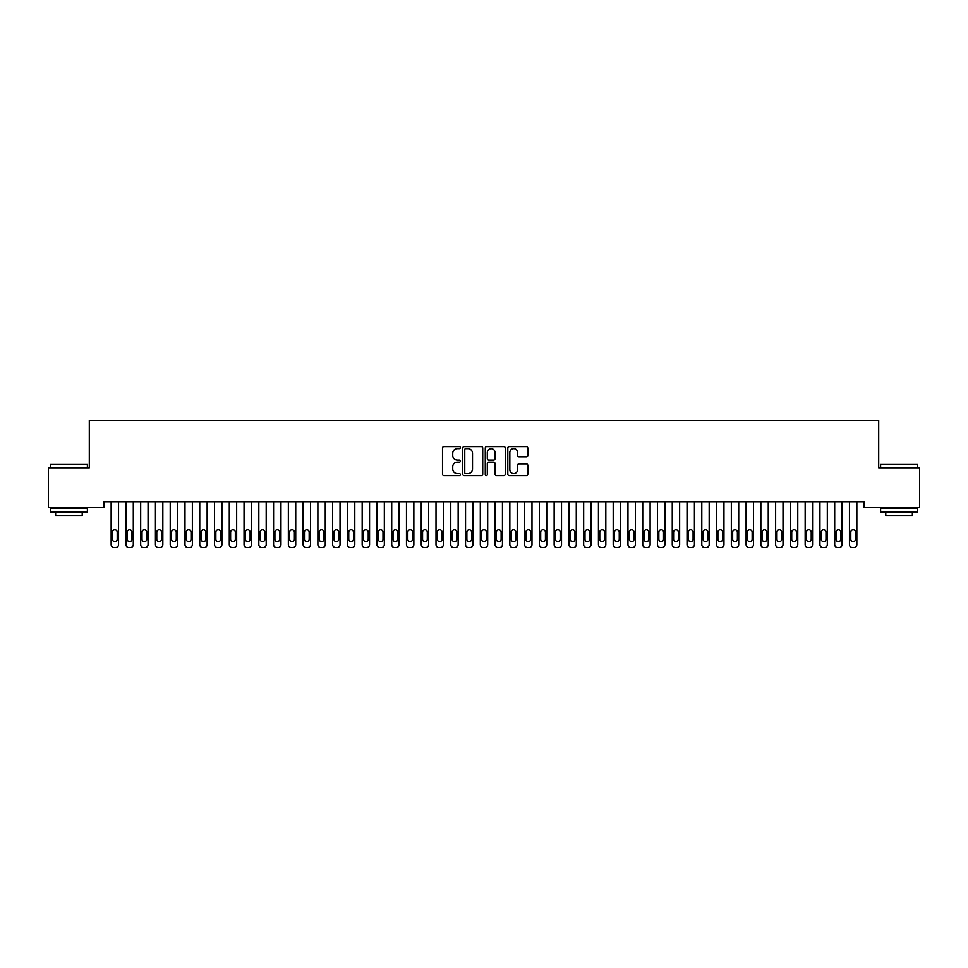 <?xml version="1.0" encoding="UTF-8"?>
<svg xmlns="http://www.w3.org/2000/svg" width="968" height="968" viewBox="0 0 968 968"><rect width="100%" height="100%" fill="white"/><g stroke="black" fill="none" stroke-linecap="round" stroke-linejoin="round"><path stroke-width="1.45" d="M460.381 447.615A1.016 1.016 0 0 0 459.364 446.599L443.961 446.599A1.452 1.452 0 0 0 442.509 448.051L442.509 474.139A1.452 1.452 0 0 0 443.961 475.591L459.364 475.591A1.016 1.016 0 0 0 460.381 474.574A1.016 1.016 0 0 0 459.364 473.558L457.368 473.558A4.634 4.634 0 0 1 452.734 468.923L452.734 466.745A4.634 4.634 0 0 1 457.368 462.111L459.364 462.111A1.016 1.016 0 0 0 460.381 461.095A1.016 1.016 0 0 0 459.364 460.078L457.368 460.078A4.634 4.634 0 0 1 452.734 455.444L452.734 453.266A4.634 4.634 0 0 1 457.368 448.632L459.364 448.632A1.016 1.016 0 0 0 460.381 447.615M526.362 456.823A1.452 1.452 0 0 0 527.802 455.371L527.802 448.051A1.452 1.452 0 0 0 526.362 446.599L509.253 446.599A1.452 1.452 0 0 0 507.801 448.051L507.801 474.139A1.452 1.452 0 0 0 509.253 475.591L526.362 475.591A1.452 1.452 0 0 0 527.802 474.139L527.802 465.305A1.452 1.452 0 0 0 526.362 463.853L519.042 463.853A1.452 1.452 0 0 0 517.59 465.305L517.59 469.686A3.872 3.872 0 0 1 513.718 473.558A3.872 3.872 0 0 1 509.834 469.686L509.834 452.516A3.872 3.872 0 0 1 513.718 448.632A3.872 3.872 0 0 1 517.59 452.516L517.59 455.371A1.452 1.452 0 0 0 519.042 456.823L526.362 456.823M863.928 501.702L104.072 501.702L104.072 507.607L48.4 507.607L48.4 467.738L89.298 467.738L89.298 420.487L878.702 420.487L878.702 467.738L919.6 467.738L919.6 507.607L863.928 507.607L863.928 501.702M482.729 448.051A1.452 1.452 0 0 0 481.277 446.599L464.18 446.599A1.452 1.452 0 0 0 462.728 448.051L462.728 474.139A1.452 1.452 0 0 0 464.18 475.591L481.277 475.591A1.452 1.452 0 0 0 482.729 474.139L482.729 448.051M486.722 446.599L503.82 446.599A1.452 1.452 0 0 1 505.272 448.051L505.272 474.139A1.452 1.452 0 0 1 503.82 475.591L496.499 475.591A1.452 1.452 0 0 1 495.047 474.139L495.047 463.563A1.452 1.452 0 0 0 493.607 462.111L488.743 462.111A1.452 1.452 0 0 0 487.303 463.563L487.303 474.574A1.016 1.016 0 0 1 486.287 475.591A1.016 1.016 0 0 1 485.271 474.574L485.271 448.051A1.452 1.452 0 0 1 486.722 446.599M465.777 448.632A1.016 1.016 0 0 0 464.761 449.648L464.761 472.553A1.016 1.016 0 0 0 465.777 473.558L467.871 473.558A4.634 4.634 0 0 0 472.517 468.923L472.517 453.266A4.634 4.634 0 0 0 467.871 448.632L465.777 448.632M495.047 452.588A3.872 3.872 0 0 0 491.175 448.704A3.872 3.872 0 0 0 487.303 452.588L487.303 458.638A1.452 1.452 0 0 0 488.743 460.078L493.607 460.078A1.452 1.452 0 0 0 495.047 458.638L495.047 452.588M111.151 544.561L111.151 501.702L111.151 544.561A2.952 2.952 179.4 0 0 114.115 547.513L115.591 547.513A2.952 2.952 179.4 0 0 118.544 544.561L118.544 501.702M112.482 539.236A2.359 2.359 0.6 0 0 114.853 541.608A2.359 2.359 0.6 0 0 117.213 539.236A2.359 2.359 -0.6 0 1 114.853 541.608A2.359 2.359 -0.6 0 1 112.482 539.236L112.482 532.158A2.359 2.359 -0.6 0 1 114.853 529.786A2.359 2.359 -0.6 0 1 117.213 532.158A2.359 2.359 0.6 0 0 114.853 529.786A2.359 2.359 0.6 0 0 112.482 532.158M117.213 532.158L117.213 539.236M125.925 544.561L125.925 501.702L125.925 544.561A2.952 2.952 179.4 0 0 128.877 547.513L130.353 547.513A2.952 2.952 179.4 0 0 133.306 544.561L133.306 501.702M127.256 539.236A2.359 2.359 0.6 0 0 129.615 541.608A2.359 2.359 0.6 0 0 131.975 539.236A2.359 2.359 -0.6 0 1 129.615 541.608A2.359 2.359 -0.6 0 1 127.256 539.236L127.256 532.158A2.359 2.359 -0.6 0 1 129.615 529.786A2.359 2.359 -0.6 0 1 131.975 532.158A2.359 2.359 0.6 0 0 129.615 529.786A2.359 2.359 0.6 0 0 127.256 532.158M140.687 544.561L140.687 501.702L140.687 544.561A2.952 2.952 179.4 0 0 143.639 547.513L145.115 547.513A2.952 2.952 179.4 0 0 148.068 544.561L148.068 501.702M142.018 539.236A2.359 2.359 0.6 0 0 144.377 541.608A2.359 2.359 0.6 0 0 146.737 539.236A2.359 2.359 -0.6 0 1 144.377 541.608A2.359 2.359 -0.6 0 1 142.018 539.236L142.018 532.158A2.359 2.359 -0.6 0 1 144.377 529.786A2.359 2.359 -0.6 0 1 146.737 532.158A2.359 2.359 0.6 0 0 144.377 529.786A2.359 2.359 0.6 0 0 142.018 532.158M131.975 532.158L131.975 539.236M146.737 532.158L146.737 539.236M50.469 464.495L87.386 464.495L50.469 464.495L50.469 467.738M87.386 512.036L50.469 512.036L50.469 508.345L87.386 508.345L87.386 512.036M82.219 512.036L82.219 515.436L55.636 515.436L55.636 512.036M880.614 464.495L917.531 464.495L880.614 464.495L880.614 467.738M917.531 512.036L880.614 512.036L880.614 508.345L917.531 508.345L917.531 512.036M912.364 512.036L912.364 515.436L885.78 515.436L885.78 512.036M155.449 544.561L155.449 501.702L155.449 544.561A2.952 2.952 179.4 0 0 158.413 547.513L159.889 547.513A2.952 2.952 179.4 0 0 162.842 544.561L162.842 501.702M156.78 539.236A2.359 2.359 0.6 0 0 159.151 541.608A2.359 2.359 0.6 0 0 161.511 539.236A2.359 2.359 -0.6 0 1 159.151 541.608A2.359 2.359 -0.6 0 1 156.78 539.236L156.78 532.158A2.359 2.359 -0.6 0 1 159.151 529.786A2.359 2.359 -0.6 0 1 161.511 532.158A2.359 2.359 0.6 0 0 159.151 529.786A2.359 2.359 0.6 0 0 156.78 532.158M170.223 544.561L170.223 501.702L170.223 544.561A2.952 2.952 179.4 0 0 173.175 547.513L174.651 547.513A2.952 2.952 179.4 0 0 177.604 544.561L177.604 501.702M171.554 539.236A2.359 2.359 0.6 0 0 173.913 541.608A2.359 2.359 0.6 0 0 176.273 539.236A2.359 2.359 -0.6 0 1 173.913 541.608A2.359 2.359 -0.6 0 1 171.554 539.236L171.554 532.158A2.359 2.359 -0.6 0 1 173.913 529.786A2.359 2.359 -0.6 0 1 176.273 532.158A2.359 2.359 0.6 0 0 173.913 529.786A2.359 2.359 0.6 0 0 171.554 532.158M161.511 532.158L161.511 539.236M176.273 532.158L176.273 539.236M184.985 544.561L184.985 501.702L184.985 544.561A2.952 2.952 179.4 0 0 187.937 547.513L189.413 547.513A2.952 2.952 179.4 0 0 192.366 544.561L192.366 501.702M186.316 539.236A2.359 2.359 0.6 0 0 188.675 541.608A2.359 2.359 0.6 0 0 191.035 539.236A2.359 2.359 -0.6 0 1 188.675 541.608A2.359 2.359 -0.6 0 1 186.316 539.236L186.316 532.158A2.359 2.359 -0.6 0 1 188.675 529.786A2.359 2.359 -0.6 0 1 191.035 532.158A2.359 2.359 0.6 0 0 188.675 529.786A2.359 2.359 0.6 0 0 186.316 532.158M191.035 532.158L191.035 539.236M199.747 544.561L199.747 501.702L199.747 544.561A2.952 2.952 179.4 0 0 202.711 547.513L204.188 547.513A2.952 2.952 179.4 0 0 207.14 544.561L207.14 501.702M201.078 539.236A2.359 2.359 0.6 0 0 203.449 541.608A2.359 2.359 0.6 0 0 205.809 539.236A2.359 2.359 -0.6 0 1 203.449 541.608A2.359 2.359 -0.6 0 1 201.078 539.236L201.078 532.158A2.359 2.359 -0.6 0 1 203.449 529.786A2.359 2.359 -0.6 0 1 205.809 532.158A2.359 2.359 0.6 0 0 203.449 529.786A2.359 2.359 0.6 0 0 201.078 532.158M205.809 532.158L205.809 539.236M214.521 544.561L214.521 501.702L214.521 544.561A2.952 2.952 179.4 0 0 217.473 547.513L218.949 547.513A2.952 2.952 179.4 0 0 221.902 544.561L221.902 501.702M215.852 539.236A2.359 2.359 0.6 0 0 218.211 541.608A2.359 2.359 0.6 0 0 220.571 539.236A2.359 2.359 -0.6 0 1 218.211 541.608A2.359 2.359 -0.6 0 1 215.852 539.236L215.852 532.158A2.359 2.359 -0.6 0 1 218.211 529.786A2.359 2.359 -0.6 0 1 220.571 532.158A2.359 2.359 0.6 0 0 218.211 529.786A2.359 2.359 0.6 0 0 215.852 532.158M220.571 532.158L220.571 539.236M229.283 544.561L229.283 501.702L229.283 544.561A2.952 2.952 179.4 0 0 232.235 547.513L233.712 547.513A2.952 2.952 179.4 0 0 236.664 544.561L236.664 501.702M230.614 539.236A2.359 2.359 0.6 0 0 232.973 541.608A2.359 2.359 0.6 0 0 235.333 539.236A2.359 2.359 -0.6 0 1 232.973 541.608A2.359 2.359 -0.6 0 1 230.614 539.236L230.614 532.158A2.359 2.359 -0.6 0 1 232.973 529.786A2.359 2.359 -0.6 0 1 235.333 532.158A2.359 2.359 0.6 0 0 232.973 529.786A2.359 2.359 0.6 0 0 230.614 532.158M235.333 532.158L235.333 539.236M244.045 544.561L244.045 501.702L244.045 544.561A2.952 2.952 179.4 0 0 247.009 547.513L248.486 547.513A2.952 2.952 179.4 0 0 251.438 544.561L251.438 501.702M245.376 539.236A2.359 2.359 0.6 0 0 247.748 541.608A2.359 2.359 0.6 0 0 250.107 539.236A2.359 2.359 -0.6 0 1 247.748 541.608A2.359 2.359 -0.6 0 1 245.376 539.236L245.376 532.158A2.359 2.359 -0.6 0 1 247.748 529.786A2.359 2.359 -0.6 0 1 250.107 532.158A2.359 2.359 0.6 0 0 247.748 529.786A2.359 2.359 0.6 0 0 245.376 532.158M250.107 532.158L250.107 539.236M258.819 544.561L258.819 501.702L258.819 544.561A2.952 2.952 179.4 0 0 261.771 547.513L263.248 547.513A2.952 2.952 179.4 0 0 266.2 544.561L266.2 501.702M260.15 539.236A2.359 2.359 0.6 0 0 262.51 541.608A2.359 2.359 0.6 0 0 264.869 539.236A2.359 2.359 -0.6 0 1 262.51 541.608A2.359 2.359 -0.6 0 1 260.15 539.236L260.15 532.158A2.359 2.359 -0.6 0 1 262.51 529.786A2.359 2.359 -0.6 0 1 264.869 532.158A2.359 2.359 0.6 0 0 262.51 529.786A2.359 2.359 0.6 0 0 260.15 532.158M264.869 532.158L264.869 539.236M273.581 544.561L273.581 501.702L273.581 544.561A2.952 2.952 179.4 0 0 276.533 547.513L278.01 547.513A2.952 2.952 179.4 0 0 280.962 544.561L280.962 501.702M274.912 539.236A2.359 2.359 0.6 0 0 277.272 541.608A2.359 2.359 0.6 0 0 279.643 539.236A2.359 2.359 -0.6 0 1 277.272 541.608A2.359 2.359 -0.6 0 1 274.912 539.236L274.912 532.158A2.359 2.359 -0.6 0 1 277.272 529.786A2.359 2.359 -0.6 0 1 279.643 532.158A2.359 2.359 0.6 0 0 277.272 529.786A2.359 2.359 0.6 0 0 274.912 532.158M279.643 532.158L279.643 539.236M288.355 544.561L288.355 501.702L288.355 544.561A2.952 2.952 179.4 0 0 291.308 547.513L292.784 547.513A2.952 2.952 179.4 0 0 295.736 544.561L295.736 501.702M289.674 539.236A2.359 2.359 0.6 0 0 292.046 541.608A2.359 2.359 0.6 0 0 294.405 539.236A2.359 2.359 -0.6 0 1 292.046 541.608A2.359 2.359 -0.6 0 1 289.674 539.236L289.674 532.158A2.359 2.359 -0.6 0 1 292.046 529.786A2.359 2.359 -0.6 0 1 294.405 532.158A2.359 2.359 0.6 0 0 292.046 529.786A2.359 2.359 0.6 0 0 289.674 532.158M294.405 532.158L294.405 539.236M303.117 544.561L303.117 501.702L303.117 544.561A2.952 2.952 179.4 0 0 306.07 547.513L307.546 547.513A2.952 2.952 179.4 0 0 310.498 544.561L310.498 501.702M304.448 539.236A2.359 2.359 0.6 0 0 306.808 541.608A2.359 2.359 0.6 0 0 309.167 539.236A2.359 2.359 -0.6 0 1 306.808 541.608A2.359 2.359 -0.6 0 1 304.448 539.236L304.448 532.158A2.359 2.359 -0.6 0 1 306.808 529.786A2.359 2.359 -0.6 0 1 309.167 532.158A2.359 2.359 0.6 0 0 306.808 529.786A2.359 2.359 0.6 0 0 304.448 532.158M309.167 532.158L309.167 539.236M317.879 544.561L317.879 501.702L317.879 544.561A2.952 2.952 179.4 0 0 320.831 547.513L322.308 547.513A2.952 2.952 179.4 0 0 325.26 544.561L325.26 501.702M319.21 539.236A2.359 2.359 0.6 0 0 321.57 541.608A2.359 2.359 0.6 0 0 323.941 539.236A2.359 2.359 -0.6 0 1 321.57 541.608A2.359 2.359 -0.6 0 1 319.21 539.236L319.21 532.158A2.359 2.359 -0.6 0 1 321.57 529.786A2.359 2.359 -0.6 0 1 323.941 532.158A2.359 2.359 0.6 0 0 321.57 529.786A2.359 2.359 0.6 0 0 319.21 532.158M323.941 532.158L323.941 539.236M332.653 544.561L332.653 501.702L332.653 544.561A2.952 2.952 179.4 0 0 335.606 547.513L337.082 547.513A2.952 2.952 179.4 0 0 340.034 544.561L340.034 501.702M333.972 539.236A2.359 2.359 0.6 0 0 336.344 541.608A2.359 2.359 0.6 0 0 338.703 539.236A2.359 2.359 -0.6 0 1 336.344 541.608A2.359 2.359 -0.6 0 1 333.972 539.236L333.972 532.158A2.359 2.359 -0.6 0 1 336.344 529.786A2.359 2.359 -0.6 0 1 338.703 532.158A2.359 2.359 0.6 0 0 336.344 529.786A2.359 2.359 0.6 0 0 333.972 532.158M338.703 532.158L338.703 539.236M347.415 544.561L347.415 501.702L347.415 544.561A2.952 2.952 179.4 0 0 350.368 547.513L351.844 547.513A2.952 2.952 179.4 0 0 354.796 544.561L354.796 501.702M348.746 539.236A2.359 2.359 0.6 0 0 351.106 541.608A2.359 2.359 0.6 0 0 353.465 539.236A2.359 2.359 -0.6 0 1 351.106 541.608A2.359 2.359 -0.6 0 1 348.746 539.236L348.746 532.158A2.359 2.359 -0.6 0 1 351.106 529.786A2.359 2.359 -0.6 0 1 353.465 532.158A2.359 2.359 0.6 0 0 351.106 529.786A2.359 2.359 0.6 0 0 348.746 532.158M353.465 532.158L353.465 539.236M362.177 544.561L362.177 501.702L362.177 544.561A2.952 2.952 179.4 0 0 365.13 547.513L366.606 547.513A2.952 2.952 179.4 0 0 369.558 544.561L369.558 501.702M363.508 539.236A2.359 2.359 0.6 0 0 365.868 541.608A2.359 2.359 0.6 0 0 368.239 539.236A2.359 2.359 -0.6 0 1 365.868 541.608A2.359 2.359 -0.6 0 1 363.508 539.236L363.508 532.158A2.359 2.359 -0.6 0 1 365.868 529.786A2.359 2.359 -0.6 0 1 368.239 532.158A2.359 2.359 0.6 0 0 365.868 529.786A2.359 2.359 0.6 0 0 363.508 532.158M368.239 532.158L368.239 539.236M376.951 544.561L376.951 501.702L376.951 544.561A2.952 2.952 179.4 0 0 379.904 547.513L381.38 547.513A2.952 2.952 179.4 0 0 384.332 544.561L384.332 501.702M378.27 539.236A2.359 2.359 0.6 0 0 380.642 541.608A2.359 2.359 0.6 0 0 383.001 539.236A2.359 2.359 -0.6 0 1 380.642 541.608A2.359 2.359 -0.6 0 1 378.27 539.236L378.27 532.158A2.359 2.359 -0.6 0 1 380.642 529.786A2.359 2.359 -0.6 0 1 383.001 532.158A2.359 2.359 0.6 0 0 380.642 529.786A2.359 2.359 0.6 0 0 378.27 532.158M383.001 532.158L383.001 539.236M391.713 544.561L391.713 501.702L391.713 544.561A2.952 2.952 179.4 0 0 394.666 547.513L396.142 547.513A2.952 2.952 179.4 0 0 399.094 544.561L399.094 501.702M393.044 539.236A2.359 2.359 0.6 0 0 395.404 541.608A2.359 2.359 0.6 0 0 397.763 539.236A2.359 2.359 -0.6 0 1 395.404 541.608A2.359 2.359 -0.6 0 1 393.044 539.236L393.044 532.158A2.359 2.359 -0.6 0 1 395.404 529.786A2.359 2.359 -0.6 0 1 397.763 532.158A2.359 2.359 0.6 0 0 395.404 529.786A2.359 2.359 0.6 0 0 393.044 532.158M397.763 532.158L397.763 539.236M406.475 544.561L406.475 501.702L406.475 544.561A2.952 2.952 179.4 0 0 409.428 547.513L410.904 547.513A2.952 2.952 179.4 0 0 413.856 544.561L413.856 501.702M407.806 539.236A2.359 2.359 0.6 0 0 410.166 541.608A2.359 2.359 0.6 0 0 412.537 539.236A2.359 2.359 -0.6 0 1 410.166 541.608A2.359 2.359 -0.6 0 1 407.806 539.236L407.806 532.158A2.359 2.359 -0.6 0 1 410.166 529.786A2.359 2.359 -0.6 0 1 412.537 532.158A2.359 2.359 0.6 0 0 410.166 529.786A2.359 2.359 0.6 0 0 407.806 532.158M412.537 532.158L412.537 539.236M421.249 544.561L421.249 501.702L421.249 544.561A2.952 2.952 179.4 0 0 424.202 547.513L425.678 547.513A2.952 2.952 179.4 0 0 428.63 544.561L428.63 501.702M422.568 539.236A2.359 2.359 0.6 0 0 424.94 541.608A2.359 2.359 0.6 0 0 427.299 539.236A2.359 2.359 -0.6 0 1 424.94 541.608A2.359 2.359 -0.6 0 1 422.568 539.236L422.568 532.158A2.359 2.359 -0.6 0 1 424.94 529.786A2.359 2.359 -0.6 0 1 427.299 532.158A2.359 2.359 0.6 0 0 424.94 529.786A2.359 2.359 0.6 0 0 422.568 532.158M427.299 532.158L427.299 539.236M436.011 544.561L436.011 501.702L436.011 544.561A2.952 2.952 179.4 0 0 438.964 547.513L440.44 547.513A2.952 2.952 179.4 0 0 443.392 544.561L443.392 501.702M437.342 539.236A2.359 2.359 0.6 0 0 439.702 541.608A2.359 2.359 0.6 0 0 442.061 539.236A2.359 2.359 -0.6 0 1 439.702 541.608A2.359 2.359 -0.6 0 1 437.342 539.236L437.342 532.158A2.359 2.359 -0.6 0 1 439.702 529.786A2.359 2.359 -0.6 0 1 442.061 532.158A2.359 2.359 0.6 0 0 439.702 529.786A2.359 2.359 0.6 0 0 437.342 532.158M442.061 532.158L442.061 539.236M450.773 544.561L450.773 501.702L450.773 544.561A2.952 2.952 179.4 0 0 453.726 547.513L455.202 547.513A2.952 2.952 179.4 0 0 458.154 544.561L458.154 501.702M452.104 539.236A2.359 2.359 0.6 0 0 454.464 541.608A2.359 2.359 0.6 0 0 456.836 539.236A2.359 2.359 -0.6 0 1 454.464 541.608A2.359 2.359 -0.6 0 1 452.104 539.236L452.104 532.158A2.359 2.359 -0.6 0 1 454.464 529.786A2.359 2.359 -0.6 0 1 456.836 532.158A2.359 2.359 0.6 0 0 454.464 529.786A2.359 2.359 0.6 0 0 452.104 532.158M456.836 532.158L456.836 539.236M465.548 544.561L465.548 501.702L465.548 544.561A2.952 2.952 179.4 0 0 468.5 547.513L469.976 547.513A2.952 2.952 179.4 0 0 472.928 544.561L472.928 501.702M466.866 539.236A2.359 2.359 0.6 0 0 469.238 541.608A2.359 2.359 0.6 0 0 471.597 539.236A2.359 2.359 -0.6 0 1 469.238 541.608A2.359 2.359 -0.6 0 1 466.866 539.236L466.866 532.158A2.359 2.359 -0.6 0 1 469.238 529.786A2.359 2.359 -0.6 0 1 471.597 532.158A2.359 2.359 0.6 0 0 469.238 529.786A2.359 2.359 0.6 0 0 466.866 532.158M471.597 532.158L471.597 539.236M480.309 544.561L480.309 501.702L480.309 544.561A2.952 2.952 179.4 0 0 483.262 547.513L484.738 547.513A2.952 2.952 179.4 0 0 487.69 544.561L487.69 501.702M481.64 539.236A2.359 2.359 0.6 0 0 484 541.608A2.359 2.359 0.6 0 0 486.359 539.236A2.359 2.359 -0.6 0 1 484 541.608A2.359 2.359 -0.6 0 1 481.64 539.236L481.64 532.158A2.359 2.359 -0.6 0 1 484 529.786A2.359 2.359 -0.6 0 1 486.359 532.158A2.359 2.359 0.6 0 0 484 529.786A2.359 2.359 0.6 0 0 481.64 532.158M486.359 532.158L486.359 539.236M495.071 544.561L495.071 501.702L495.071 544.561A2.952 2.952 179.4 0 0 498.024 547.513L499.5 547.513A2.952 2.952 179.4 0 0 502.452 544.561L502.452 501.702M496.402 539.236A2.359 2.359 0.6 0 0 498.762 541.608A2.359 2.359 0.6 0 0 501.134 539.236A2.359 2.359 -0.6 0 1 498.762 541.608A2.359 2.359 -0.6 0 1 496.402 539.236L496.402 532.158A2.359 2.359 -0.6 0 1 498.762 529.786A2.359 2.359 -0.6 0 1 501.134 532.158A2.359 2.359 0.6 0 0 498.762 529.786A2.359 2.359 0.6 0 0 496.402 532.158M501.134 532.158L501.134 539.236M509.846 544.561L509.846 501.702L509.846 544.561A2.952 2.952 179.4 0 0 512.798 547.513L514.274 547.513A2.952 2.952 179.4 0 0 517.227 544.561L517.227 501.702M511.164 539.236A2.359 2.359 0.6 0 0 513.536 541.608A2.359 2.359 0.6 0 0 515.896 539.236A2.359 2.359 -0.6 0 1 513.536 541.608A2.359 2.359 -0.6 0 1 511.164 539.236L511.164 532.158A2.359 2.359 -0.6 0 1 513.536 529.786A2.359 2.359 -0.6 0 1 515.896 532.158A2.359 2.359 0.6 0 0 513.536 529.786A2.359 2.359 0.6 0 0 511.164 532.158M515.896 532.158L515.896 539.236M524.608 544.561L524.608 501.702L524.608 544.561A2.952 2.952 179.4 0 0 527.56 547.513L529.036 547.513A2.952 2.952 179.4 0 0 531.989 544.561L531.989 501.702M525.939 539.236A2.359 2.359 0.6 0 0 528.298 541.608A2.359 2.359 0.6 0 0 530.658 539.236A2.359 2.359 -0.6 0 1 528.298 541.608A2.359 2.359 -0.6 0 1 525.939 539.236L525.939 532.158A2.359 2.359 -0.6 0 1 528.298 529.786A2.359 2.359 -0.6 0 1 530.658 532.158A2.359 2.359 0.6 0 0 528.298 529.786A2.359 2.359 0.6 0 0 525.939 532.158M530.658 532.158L530.658 539.236M539.37 544.561L539.37 501.702L539.37 544.561A2.952 2.952 179.4 0 0 542.322 547.513L543.798 547.513A2.952 2.952 179.4 0 0 546.751 544.561L546.751 501.702M540.701 539.236A2.359 2.359 0.6 0 0 543.06 541.608A2.359 2.359 0.6 0 0 545.432 539.236A2.359 2.359 -0.6 0 1 543.06 541.608A2.359 2.359 -0.6 0 1 540.701 539.236L540.701 532.158A2.359 2.359 -0.6 0 1 543.06 529.786A2.359 2.359 -0.6 0 1 545.432 532.158A2.359 2.359 0.6 0 0 543.06 529.786A2.359 2.359 0.6 0 0 540.701 532.158M545.432 532.158L545.432 539.236M554.144 544.561L554.144 501.702L554.144 544.561A2.952 2.952 179.4 0 0 557.096 547.513L558.572 547.513A2.952 2.952 179.4 0 0 561.525 544.561L561.525 501.702M555.463 539.236A2.359 2.359 0.6 0 0 557.834 541.608A2.359 2.359 0.6 0 0 560.194 539.236A2.359 2.359 -0.6 0 1 557.834 541.608A2.359 2.359 -0.6 0 1 555.463 539.236L555.463 532.158A2.359 2.359 -0.6 0 1 557.834 529.786A2.359 2.359 -0.6 0 1 560.194 532.158A2.359 2.359 0.6 0 0 557.834 529.786A2.359 2.359 0.6 0 0 555.463 532.158M560.194 532.158L560.194 539.236M568.906 544.561L568.906 501.702L568.906 544.561A2.952 2.952 179.4 0 0 571.858 547.513L573.334 547.513A2.952 2.952 179.4 0 0 576.287 544.561L576.287 501.702M570.237 539.236A2.359 2.359 0.6 0 0 572.596 541.608A2.359 2.359 0.6 0 0 574.956 539.236A2.359 2.359 -0.6 0 1 572.596 541.608A2.359 2.359 -0.6 0 1 570.237 539.236L570.237 532.158A2.359 2.359 -0.6 0 1 572.596 529.786A2.359 2.359 -0.6 0 1 574.956 532.158A2.359 2.359 0.6 0 0 572.596 529.786A2.359 2.359 0.6 0 0 570.237 532.158M574.956 532.158L574.956 539.236M583.668 544.561L583.668 501.702L583.668 544.561A2.952 2.952 179.4 0 0 586.62 547.513L588.096 547.513A2.952 2.952 179.4 0 0 591.049 544.561L591.049 501.702M584.999 539.236A2.359 2.359 0.6 0 0 587.358 541.608A2.359 2.359 0.6 0 0 589.73 539.236A2.359 2.359 -0.6 0 1 587.358 541.608A2.359 2.359 -0.6 0 1 584.999 539.236L584.999 532.158A2.359 2.359 -0.6 0 1 587.358 529.786A2.359 2.359 -0.6 0 1 589.73 532.158A2.359 2.359 0.6 0 0 587.358 529.786A2.359 2.359 0.6 0 0 584.999 532.158M589.73 532.158L589.73 539.236M598.442 544.561L598.442 501.702L598.442 544.561A2.952 2.952 179.4 0 0 601.394 547.513L602.87 547.513A2.952 2.952 179.4 0 0 605.823 544.561L605.823 501.702M599.761 539.236A2.359 2.359 0.6 0 0 602.132 541.608A2.359 2.359 0.6 0 0 604.492 539.236A2.359 2.359 -0.6 0 1 602.132 541.608A2.359 2.359 -0.6 0 1 599.761 539.236L599.761 532.158A2.359 2.359 -0.6 0 1 602.132 529.786A2.359 2.359 -0.6 0 1 604.492 532.158A2.359 2.359 0.6 0 0 602.132 529.786A2.359 2.359 0.6 0 0 599.761 532.158M604.492 532.158L604.492 539.236M613.204 544.561L613.204 501.702L613.204 544.561A2.952 2.952 179.4 0 0 616.156 547.513L617.632 547.513A2.952 2.952 179.4 0 0 620.585 544.561L620.585 501.702M614.535 539.236A2.359 2.359 0.6 0 0 616.894 541.608A2.359 2.359 0.6 0 0 619.254 539.236A2.359 2.359 -0.6 0 1 616.894 541.608A2.359 2.359 -0.6 0 1 614.535 539.236L614.535 532.158A2.359 2.359 -0.6 0 1 616.894 529.786A2.359 2.359 -0.6 0 1 619.254 532.158A2.359 2.359 0.6 0 0 616.894 529.786A2.359 2.359 0.6 0 0 614.535 532.158M619.254 532.158L619.254 539.236M627.966 544.561L627.966 501.702L627.966 544.561A2.952 2.952 179.4 0 0 630.918 547.513L632.394 547.513A2.952 2.952 179.4 0 0 635.347 544.561L635.347 501.702M629.297 539.236A2.359 2.359 0.6 0 0 631.656 541.608A2.359 2.359 0.6 0 0 634.028 539.236A2.359 2.359 -0.6 0 1 631.656 541.608A2.359 2.359 -0.6 0 1 629.297 539.236L629.297 532.158A2.359 2.359 -0.6 0 1 631.656 529.786A2.359 2.359 -0.6 0 1 634.028 532.158A2.359 2.359 0.6 0 0 631.656 529.786A2.359 2.359 0.6 0 0 629.297 532.158M634.028 532.158L634.028 539.236M642.74 544.561L642.74 501.702L642.74 544.561A2.952 2.952 179.4 0 0 645.692 547.513L647.168 547.513A2.952 2.952 179.4 0 0 650.121 544.561L650.121 501.702M644.059 539.236A2.359 2.359 0.6 0 0 646.43 541.608A2.359 2.359 0.6 0 0 648.79 539.236A2.359 2.359 -0.6 0 1 646.43 541.608A2.359 2.359 -0.6 0 1 644.059 539.236L644.059 532.158A2.359 2.359 -0.6 0 1 646.43 529.786A2.359 2.359 -0.6 0 1 648.79 532.158A2.359 2.359 0.6 0 0 646.43 529.786A2.359 2.359 0.6 0 0 644.059 532.158M648.79 532.158L648.79 539.236M657.502 544.561L657.502 501.702L657.502 544.561A2.952 2.952 179.4 0 0 660.454 547.513L661.93 547.513A2.952 2.952 179.4 0 0 664.883 544.561L664.883 501.702M658.833 539.236A2.359 2.359 0.6 0 0 661.192 541.608A2.359 2.359 0.6 0 0 663.552 539.236A2.359 2.359 -0.6 0 1 661.192 541.608A2.359 2.359 -0.6 0 1 658.833 539.236L658.833 532.158A2.359 2.359 -0.6 0 1 661.192 529.786A2.359 2.359 -0.6 0 1 663.552 532.158A2.359 2.359 0.6 0 0 661.192 529.786A2.359 2.359 0.6 0 0 658.833 532.158M663.552 532.158L663.552 539.236M672.264 544.561L672.264 501.702L672.264 544.561A2.952 2.952 179.4 0 0 675.216 547.513L676.692 547.513A2.952 2.952 179.4 0 0 679.645 544.561L679.645 501.702M673.595 539.236A2.359 2.359 0.6 0 0 675.954 541.608A2.359 2.359 0.6 0 0 678.326 539.236A2.359 2.359 -0.6 0 1 675.954 541.608A2.359 2.359 -0.6 0 1 673.595 539.236L673.595 532.158A2.359 2.359 -0.6 0 1 675.954 529.786A2.359 2.359 -0.6 0 1 678.326 532.158A2.359 2.359 0.6 0 0 675.954 529.786A2.359 2.359 0.6 0 0 673.595 532.158M678.326 532.158L678.326 539.236M687.038 544.561L687.038 501.702L687.038 544.561A2.952 2.952 179.4 0 0 689.99 547.513L691.467 547.513A2.952 2.952 179.4 0 0 694.419 544.561L694.419 501.702M688.357 539.236A2.359 2.359 0.6 0 0 690.729 541.608A2.359 2.359 0.6 0 0 693.088 539.236A2.359 2.359 -0.6 0 1 690.729 541.608A2.359 2.359 -0.6 0 1 688.357 539.236L688.357 532.158A2.359 2.359 -0.6 0 1 690.729 529.786A2.359 2.359 -0.6 0 1 693.088 532.158A2.359 2.359 0.6 0 0 690.729 529.786A2.359 2.359 0.6 0 0 688.357 532.158M693.088 532.158L693.088 539.236M701.8 544.561L701.8 501.702L701.8 544.561A2.952 2.952 179.4 0 0 704.752 547.513L706.229 547.513A2.952 2.952 179.4 0 0 709.181 544.561L709.181 501.702M703.131 539.236A2.359 2.359 0.6 0 0 705.49 541.608A2.359 2.359 0.6 0 0 707.85 539.236A2.359 2.359 -0.6 0 1 705.49 541.608A2.359 2.359 -0.6 0 1 703.131 539.236L703.131 532.158A2.359 2.359 -0.6 0 1 705.49 529.786A2.359 2.359 -0.6 0 1 707.85 532.158A2.359 2.359 0.6 0 0 705.49 529.786A2.359 2.359 0.6 0 0 703.131 532.158M707.85 532.158L707.85 539.236M716.562 544.561L716.562 501.702L716.562 544.561A2.952 2.952 179.4 0 0 719.514 547.513L720.991 547.513A2.952 2.952 179.4 0 0 723.955 544.561L723.955 501.702M717.893 539.236A2.359 2.359 0.6 0 0 720.252 541.608A2.359 2.359 0.6 0 0 722.624 539.236A2.359 2.359 -0.6 0 1 720.252 541.608A2.359 2.359 -0.6 0 1 717.893 539.236L717.893 532.158A2.359 2.359 -0.6 0 1 720.252 529.786A2.359 2.359 -0.6 0 1 722.624 532.158A2.359 2.359 0.6 0 0 720.252 529.786A2.359 2.359 0.6 0 0 717.893 532.158M722.624 532.158L722.624 539.236M731.336 544.561L731.336 501.702L731.336 544.561A2.952 2.952 179.4 0 0 734.288 547.513L735.765 547.513A2.952 2.952 179.4 0 0 738.717 544.561L738.717 501.702M732.667 539.236A2.359 2.359 0.6 0 0 735.027 541.608A2.359 2.359 0.6 0 0 737.386 539.236A2.359 2.359 -0.6 0 1 735.027 541.608A2.359 2.359 -0.6 0 1 732.667 539.236L732.667 532.158A2.359 2.359 -0.6 0 1 735.027 529.786A2.359 2.359 -0.6 0 1 737.386 532.158A2.359 2.359 0.6 0 0 735.027 529.786A2.359 2.359 0.6 0 0 732.667 532.158M737.386 532.158L737.386 539.236M746.098 544.561L746.098 501.702L746.098 544.561A2.952 2.952 179.4 0 0 749.05 547.513L750.527 547.513A2.952 2.952 179.4 0 0 753.479 544.561L753.479 501.702M747.429 539.236A2.359 2.359 0.6 0 0 749.789 541.608A2.359 2.359 0.6 0 0 752.148 539.236A2.359 2.359 -0.6 0 1 749.789 541.608A2.359 2.359 -0.6 0 1 747.429 539.236L747.429 532.158A2.359 2.359 -0.6 0 1 749.789 529.786A2.359 2.359 -0.6 0 1 752.148 532.158A2.359 2.359 0.6 0 0 749.789 529.786A2.359 2.359 0.6 0 0 747.429 532.158M752.148 532.158L752.148 539.236M760.86 544.561L760.86 501.702L760.86 544.561A2.952 2.952 179.4 0 0 763.812 547.513L765.289 547.513A2.952 2.952 179.4 0 0 768.253 544.561L768.253 501.702M762.191 539.236A2.359 2.359 0.6 0 0 764.551 541.608A2.359 2.359 0.6 0 0 766.922 539.236A2.359 2.359 -0.6 0 1 764.551 541.608A2.359 2.359 -0.6 0 1 762.191 539.236L762.191 532.158A2.359 2.359 -0.6 0 1 764.551 529.786A2.359 2.359 -0.6 0 1 766.922 532.158A2.359 2.359 0.6 0 0 764.551 529.786A2.359 2.359 0.6 0 0 762.191 532.158M766.922 532.158L766.922 539.236M775.634 544.561L775.634 501.702L775.634 544.561A2.952 2.952 179.4 0 0 778.587 547.513L780.063 547.513A2.952 2.952 179.4 0 0 783.015 544.561L783.015 501.702M776.965 539.236A2.359 2.359 0.6 0 0 779.325 541.608A2.359 2.359 0.6 0 0 781.684 539.236A2.359 2.359 -0.6 0 1 779.325 541.608A2.359 2.359 -0.6 0 1 776.965 539.236L776.965 532.158A2.359 2.359 -0.6 0 1 779.325 529.786A2.359 2.359 -0.6 0 1 781.684 532.158A2.359 2.359 0.6 0 0 779.325 529.786A2.359 2.359 0.6 0 0 776.965 532.158M781.684 532.158L781.684 539.236M790.396 544.561L790.396 501.702L790.396 544.561A2.952 2.952 179.4 0 0 793.349 547.513L794.825 547.513A2.952 2.952 179.4 0 0 797.777 544.561L797.777 501.702M791.727 539.236A2.359 2.359 0.6 0 0 794.087 541.608A2.359 2.359 0.6 0 0 796.446 539.236A2.359 2.359 -0.6 0 1 794.087 541.608A2.359 2.359 -0.6 0 1 791.727 539.236L791.727 532.158A2.359 2.359 -0.6 0 1 794.087 529.786A2.359 2.359 -0.6 0 1 796.446 532.158A2.359 2.359 0.6 0 0 794.087 529.786A2.359 2.359 0.6 0 0 791.727 532.158M796.446 532.158L796.446 539.236M805.158 544.561L805.158 501.702L805.158 544.561A2.952 2.952 179.4 0 0 808.111 547.513L809.587 547.513A2.952 2.952 179.4 0 0 812.551 544.561L812.551 501.702M806.489 539.236A2.359 2.359 0.6 0 0 808.849 541.608A2.359 2.359 0.6 0 0 811.22 539.236A2.359 2.359 -0.6 0 1 808.849 541.608A2.359 2.359 -0.6 0 1 806.489 539.236L806.489 532.158A2.359 2.359 -0.6 0 1 808.849 529.786A2.359 2.359 -0.6 0 1 811.22 532.158A2.359 2.359 0.6 0 0 808.849 529.786A2.359 2.359 0.6 0 0 806.489 532.158M811.22 532.158L811.22 539.236M819.932 544.561L819.932 501.702L819.932 544.561A2.952 2.952 179.4 0 0 822.885 547.513L824.361 547.513A2.952 2.952 179.4 0 0 827.313 544.561L827.313 501.702M821.263 539.236A2.359 2.359 0.6 0 0 823.623 541.608A2.359 2.359 0.6 0 0 825.982 539.236A2.359 2.359 -0.6 0 1 823.623 541.608A2.359 2.359 -0.6 0 1 821.263 539.236L821.263 532.158A2.359 2.359 -0.6 0 1 823.623 529.786A2.359 2.359 -0.6 0 1 825.982 532.158A2.359 2.359 0.6 0 0 823.623 529.786A2.359 2.359 0.6 0 0 821.263 532.158M825.982 532.158L825.982 539.236M834.694 544.561L834.694 501.702L834.694 544.561A2.952 2.952 179.4 0 0 837.647 547.513L839.123 547.513A2.952 2.952 179.4 0 0 842.075 544.561L842.075 501.702M836.025 539.236A2.359 2.359 0.6 0 0 838.385 541.608A2.359 2.359 0.6 0 0 840.744 539.236A2.359 2.359 -0.6 0 1 838.385 541.608A2.359 2.359 -0.6 0 1 836.025 539.236L836.025 532.158A2.359 2.359 -0.6 0 1 838.385 529.786A2.359 2.359 -0.6 0 1 840.744 532.158A2.359 2.359 0.6 0 0 838.385 529.786A2.359 2.359 0.6 0 0 836.025 532.158M840.744 532.158L840.744 539.236M849.456 544.561L849.456 501.702L849.456 544.561A2.952 2.952 179.4 0 0 852.409 547.513L853.885 547.513A2.952 2.952 179.4 0 0 856.849 544.561L856.849 501.702M850.787 539.236A2.359 2.359 0.6 0 0 853.147 541.608A2.359 2.359 0.6 0 0 855.518 539.236A2.359 2.359 -0.6 0 1 853.147 541.608A2.359 2.359 -0.6 0 1 850.787 539.236L850.787 532.158A2.359 2.359 -0.6 0 1 853.147 529.786A2.359 2.359 -0.6 0 1 855.518 532.158A2.359 2.359 0.6 0 0 853.147 529.786A2.359 2.359 0.6 0 0 850.787 532.158M855.518 532.158L855.518 539.236M87.386 467.738L87.386 464.495M78.965 508.345L78.965 507.607M58.879 508.345L58.879 507.607M917.531 467.738L917.531 464.495M909.121 508.345L909.121 507.607M889.035 508.345L889.035 507.607"/></g></svg>
